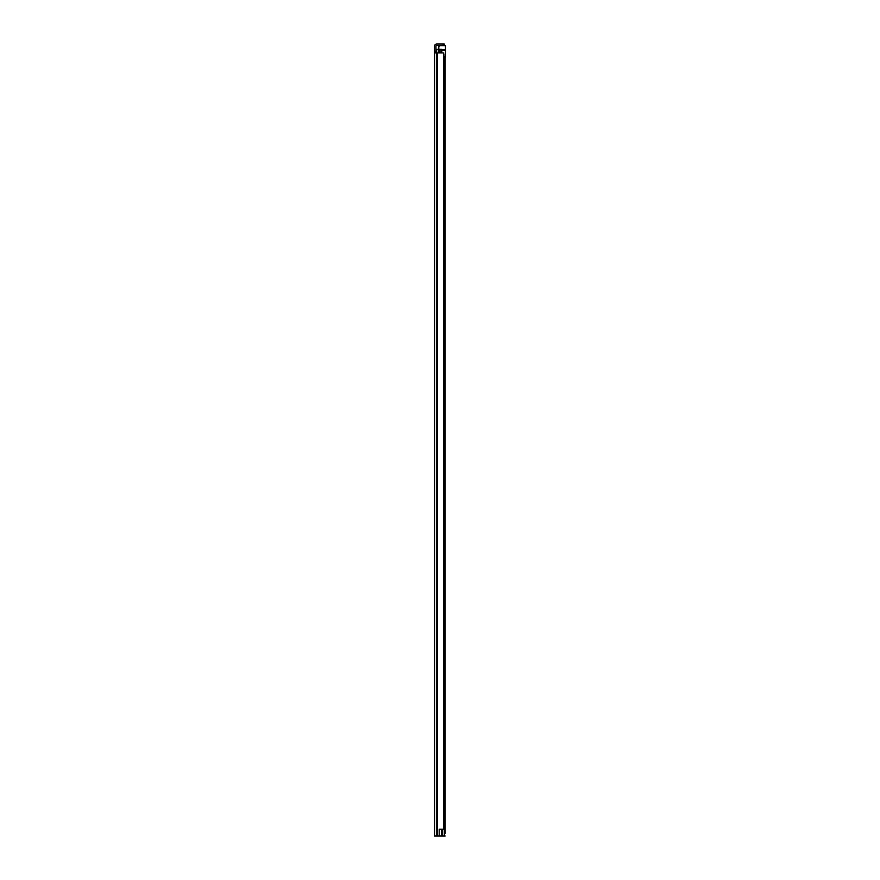 <?xml version="1.0" encoding="UTF-8"?>
<svg xmlns="http://www.w3.org/2000/svg" width="880" height="880" viewBox="0 0 880 880"><rect width="100%" height="100%" fill="white"/><g stroke="black" fill="none" stroke-linecap="round" stroke-linejoin="round"><path stroke-width="1.32" d="M443.696 829.202L443.696 52.91L443.883 829.202L439.197 829.202L439.197 836L434.511 836L434.511 51.799L435.963 51.799L435.963 46.288A0.836 0.836 0 0 1 436.799 45.452L443.146 45.452L443.146 44L444.257 44L444.257 45.452L443.146 45.452M434.511 63.492L434.511 59.818L434.511 63.492M434.511 83.171L434.511 86.009M434.511 75.68L434.511 79.354M434.511 300.663L434.511 303.501M434.511 293.172L434.511 296.846M434.511 502.227L434.511 505.065M434.511 494.736L434.511 498.41M434.511 696.245L434.511 699.919M434.511 784.663L434.511 788.337M434.511 792.154L434.511 794.992M434.511 816.453L434.511 820.127M434.511 827.508L434.511 830.346M439.197 829.323L441.452 829.323L441.452 836L439.197 836M435.963 51.799L435.963 52.91M434.511 54.604L434.511 46.288A2.288 2.288 0 0 1 436.799 44L443.146 44M434.511 95.194L434.511 89.969M434.511 804.177L434.511 809.413M443.696 52.91L434.511 52.91M444.257 45.452L445.489 45.452L444.257 45.452L444.257 44M445.148 95.37L445.148 108.482M445.148 358.655L445.148 526.526M445.148 528.363L445.148 611.38M445.148 613.217L445.148 699.611M445.148 712.217L445.148 745.745M445.148 747.582L445.148 781.099M445.148 782.936L445.148 795.245M445.148 833.36L445.148 57.145L444.312 57.145L445.489 57.145L445.489 45.452M445.148 836L441.452 836M445.148 57.145L445.148 93.533M445.148 110.319L445.148 139.414M445.148 141.251L445.148 151.602M445.148 153.582L445.148 356.818M445.148 701.591L445.148 710.38M445.148 797.082L445.148 805.816M445.148 807.664L445.148 816.453M445.148 818.29L445.148 824.505M441.254 52.91L441.254 49.346L436.183 49.346L436.183 52.91M443.883 54.362L444.312 836M441.254 49.346L441.815 49.346L441.815 52.91M444.686 836L444.312 828.872M439.307 49.346L439.307 52.91M440.143 45.452L438.801 46.563L438.801 49.346M437.437 52.91L437.437 836M437.041 52.91L437.041 836M436.799 52.91L436.799 836M442.145 829.202L442.145 836M438.361 49.346L438.361 52.91M440.979 49.346L440.979 52.91M441.815 50.138L445.489 50.138M445.489 49.742L441.815 49.742M445.489 56.584L444.312 56.584M439.758 45.606L445.489 45.606"/></g></svg>
